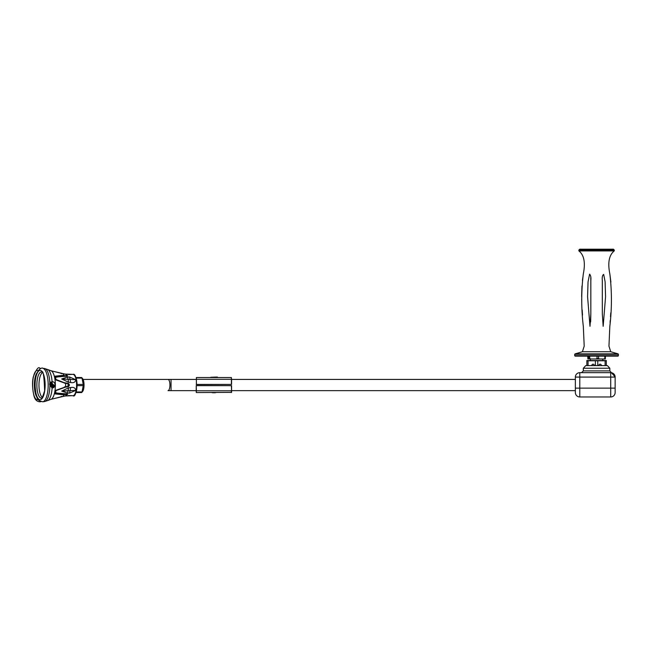 <?xml version="1.0" encoding="UTF-8"?>
<svg xmlns="http://www.w3.org/2000/svg" width="651" height="651" viewBox="0 0 651 651"><rect width="100%" height="100%" fill="white"/><g stroke="black" fill="none" stroke-linecap="round" stroke-linejoin="round"><path stroke-width="0.98" d="M591.393 365.602L592.516 364.243L593.598 364.243L594.721 365.602M606.301 365.602L606.301 360.768L588.048 360.768L595.388 360.768L595.388 365.602M586.852 365.602L586.852 360.768L588.048 360.768L588.048 365.602M598.432 365.602L599.555 364.243L600.637 364.243L601.76 365.602M605.105 360.768L605.105 365.602M597.764 360.768L597.764 365.602M606.301 360.532L586.852 360.532M587.731 356.138L587.894 358.97L605.259 358.97L605.422 356.138M588.618 358.97L588.773 356.138M595.917 358.97L597.024 358.522L597.024 356.138M588.773 358.522L589.716 358.522L589.716 356.138M589.716 358.522L590.823 358.97M603.884 358.97L604.828 358.522L604.828 356.138M597.024 358.522L598.562 358.522L598.562 356.138M598.562 358.522L599.506 358.97M604.828 358.522L605.422 358.522M615.138 377.027L615.138 392.553A4.419 4.419 0 0 1 610.719 396.972A4.419 4.419 0 0 0 615.13 392.773A4.419 4.419 0 0 1 610.719 396.972L579.789 396.972A4.419 4.419 0 0 1 575.362 392.553L575.362 377.084A4.419 4.419 0 0 1 579.789 372.665L610.719 372.665A4.419 4.419 0 0 1 612.331 372.966L611.33 372.706M615.138 377.084A4.419 4.419 0 0 0 610.719 372.665A4.419 4.419 0 0 1 615.138 377.084L579.789 377.084L579.789 388.134L610.719 388.134L610.719 372.665M583.32 368.246L609.832 368.246L607.399 365.602L585.754 365.602L583.32 368.246L583.32 370.899L609.832 370.899L615.138 376.864M196.228 390.779L196.399 392.553L231.577 392.374L231.577 385.652L231.577 390.779L231.398 385.652L196.228 385.652L196.228 392.374M196.399 377.523L196.399 384.595L231.577 384.415L231.398 377.523L196.399 377.523L196.399 384.595M196.228 379.297L231.577 379.297L231.577 384.415M231.398 392.553L231.398 390.779L196.399 390.779L196.228 385.652L231.577 385.652M81.644 377.523A8.349 2.856 -90 0 1 82.002 378.117L83.247 384.44A8.349 2.856 -90 0 1 83.247 385.636L82.002 391.951A8.349 2.856 -90 0 1 81.644 392.553L82.522 391.585A7.023 2.401 -90 0 0 84.044 385.034A7.023 2.401 -90 0 0 82.522 378.491L81.668 377.523L76.012 377.523M211.754 392.553A8.821 8.52 -90 0 0 213.43 392.789A8.821 2.287 -90 0 0 213.886 392.553M213.919 392.553A8.821 2.287 90 0 0 214.366 392.789A8.821 8.52 90 0 0 216.051 392.553M83.247 384.44L77.143 384.44M82.002 378.117L76.216 378.117M83.247 385.636L77.143 385.636M82.002 391.951L76.216 391.951M81.644 392.553L76.012 392.553M214.269 377.523L215.668 377.084L217.434 377.084L217.434 377.523M217.068 377.523L215.758 377.084M213.536 377.523L214.269 377.287M210.729 377.523L213.536 377.287M210.729 377.287L215.668 377.084M51.852 399.104L51.494 399.218A14.224 4.866 90 0 0 51.779 399.128L52.202 398.534L51.779 399.128L65.718 395.824L66.532 394.457L62.96 394.718L55.473 393.961L54.936 393.79L55.498 392.968L67.183 393.945L67.606 394.433M67.354 394.026L66.581 395.344M67.183 393.945L60.274 393.725L55.457 392.675M67.916 386.8L65.393 387.158M68.648 383.545L68.648 386.531L63.92 387.483L55.612 390.372L63.92 387.483M67.916 383.276L65.393 382.918M66.573 374.724L67.183 376.132L55.514 377.1L54.936 376.286L55.473 376.115L62.919 375.358L67.183 376.132L60.307 376.351L55.457 377.401M64.921 396.003L72.196 395.67M68.607 374.52L72.684 374.374L64.921 374.073M61.682 391.096L68.607 387.817L70.674 387.548C73.644 386.946 75.353 387.89 75.785 390.372L69.584 393.09L67.566 393.082L61.682 391.096L75.785 390.372M61.682 378.98L67.566 376.994L69.584 376.986L75.785 379.704C75.353 382.186 73.644 383.13 70.674 382.528L68.607 382.259L61.682 378.98L75.785 379.704M68.388 374.496L69.828 374.545M66.532 375.619L65.621 374.227M62.919 375.358L62.618 376.213M55.473 377.287L55.97 379.468L63.961 382.601L68.648 383.537M55.962 379.468L65.605 383.398L56.255 380.078L55.612 379.704L55.962 379.468M68.119 383.667L67.932 383.276C69.877 384.456 69.877 385.636 67.94 386.8L68.119 383.667L65.605 383.398A12.206 4.175 -90 0 1 65.605 386.678L68.119 386.409M62.96 394.718L62.618 393.863M66.532 394.457L66.524 393.847M68.599 395.556L72.627 395.702M71.813 374.439L72.627 374.374M68.388 395.572L70.096 395.702M69.388 374.431L70.096 374.374M65.718 374.252L51.779 370.948A14.224 4.866 90 0 0 51.494 370.858L51.86 370.972M61.861 373.503L61.194 373.674M64.506 383.187L63.92 382.593M64.465 386.897L67.94 386.8M55.962 390.608L55.612 390.372A14.224 4.866 90 0 1 54.936 393.79M65.442 387.15L55.97 390.616L55.498 392.968M61.812 396.581L61.194 396.402L61.812 396.581M52.218 386.979A15.762 5.387 90 0 1 52.161 387.947L52.894 387.906L52.056 387.931L49.891 385.319L49.598 383.87L52.894 387.906L52.072 387.931L49.907 385.343L49.574 384.017M53.545 387.638L49.907 384.114L49.956 382.878L53.748 387.516L49.907 384.114L49.899 382.991M54.318 386.987L50.241 383.089L50.469 382.129A11.27 2.523 -39.1 0 0 50.55 382.047L54.481 386.8L50.241 383.089L50.713 382.406M54.863 386.067L50.843 382.267L52.365 381.6L50.843 382.267L54.863 386.067M38.206 399.413A14.664 4.655 90 0 1 32.64 385.034A14.664 4.655 90 0 1 38.206 370.663M52.235 383.537A15.762 5.387 90 0 0 52.129 381.616C54.358 381.803 55.278 383.284 54.879 386.067M45.139 385.034A14.664 5.013 90 0 1 40.126 399.698A14.664 5.013 90 0 1 35.105 385.034L35.105 385.034A14.664 5.013 90 0 1 40.126 370.378A14.664 5.013 90 0 1 45.139 385.034M42.437 397.387A12.589 4.305 90 0 1 38.987 386.181A12.589 4.305 90 0 1 38.97 385.034A12.589 4.305 90 0 1 42.437 372.689M618.45 355.698L574.703 355.698L575.142 356.138L618.011 356.138L618.45 354.315L574.703 354.315L575.077 353.875L618.076 353.875L610.744 351.735L608.954 346.145L609.832 326.297C611.94 308.696 611.94 291.209 609.832 273.859C607.586 262.703 609.059 255.054 614.251 250.912L578.902 250.912C584.093 255.054 585.566 262.703 583.32 273.876C581.213 291.266 581.213 308.753 583.32 326.33L583.288 325.85M575.142 356.138L618.011 356.138M582.791 277.733L582.442 280.467M581.937 285.984L581.644 296.417M581.693 299.257L581.774 301.974M582.181 309.974L582.523 315.092M589.985 326.322L590.831 313.815L590.831 280.491C591.149 277.538 590.742 275.43 589.603 274.161L588.04 281.859L587.584 296.758L589.985 326.322M603.168 326.322L605.568 296.693L605.105 281.745L603.68 274.405C602.427 275.17 601.98 277.204 602.321 280.491L602.321 313.815L603.168 326.322M610.093 322.57L610.247 320.414M610.508 316.728L610.784 312.862M610.89 282.078L609.954 274.763M590.783 277.863L590.831 280.557M590.831 313.815L590.66 321.887M614.308 250.09L613.421 249.203L579.732 249.203L578.845 250.09L614.308 250.09L614.251 250.912M615.138 392.553A4.419 4.419 0 0 1 610.719 396.972L610.719 388.134L615.138 388.134M196.228 390.649L171.034 390.649L171.034 379.427L196.228 379.427L83.092 379.427L171.034 379.427M575.362 388.134L579.789 388.134L579.789 396.972M171.034 390.649L168.015 390.649A5.615 1.92 -90 0 0 169.935 385.034A5.615 1.92 -90 0 0 168.015 379.427M579.789 377.084L575.362 377.084A4.419 4.419 0 0 1 579.789 372.665L579.789 377.084M196.228 384.415L231.398 384.415L231.398 377.523M74.678 375.651A9.765 3.345 90 0 1 77.095 385.034A9.765 3.345 90 0 1 74.678 394.425M72.814 395.678A10.652 3.646 -90 0 0 73.01 395.686A10.652 3.646 -90 0 0 76.598 385.034A10.652 3.646 -90 0 0 73.01 374.39A10.652 3.646 -90 0 0 72.814 374.398M71.024 395.58L70.479 395.686A10.652 3.377 -90 0 0 70.918 395.572M70.918 374.504A10.652 3.377 -90 0 0 70.479 374.39L70.145 374.374M67.598 375.643L65.67 374.211L63.049 373.739A12.206 4.175 -90 0 1 64.018 375.383L64.058 376.188M51.811 399.12L63.049 396.337A12.206 4.175 -90 0 0 64.018 394.693L64.058 393.888M67.566 393.082L68.607 387.817M69.584 393.09L70.674 387.548M68.607 382.259L67.566 376.994M70.674 382.528L69.584 376.986M51.836 370.964L62.96 373.723M54.936 376.286A14.224 4.866 90 0 1 55.612 379.704M67.598 394.433L65.67 395.857L62.96 396.353M51.494 399.218L50.843 399.372A14.379 4.915 -90 0 0 55.359 385.034A14.379 4.915 -90 0 0 50.843 370.704L51.494 370.858M40.647 368.564A16.771 5.322 -90 0 0 39.857 368.279C38.531 366.342 36.342 369.182 33.307 376.807C32.094 381.925 32.306 388.248 33.933 395.784C34.837 399.592 36.814 401.594 39.857 401.797A16.771 5.322 -90 0 0 40.647 401.512M52.129 387.947A15.722 5.379 90 0 1 47.8 400.511L50.843 399.372M52.21 386.263A15.722 5.379 90 0 1 52.186 386.938M52.226 384.92A15.722 5.379 90 0 1 52.218 385.514M52.202 383.52A15.722 5.379 90 0 1 52.21 383.96M49.907 385.343A16.584 5.672 -90 0 0 49.899 384.18A16.544 5.656 -90 0 0 44.488 368.515L47.8 369.565A15.722 5.379 90 0 1 52.096 381.624M47.8 400.511L44.488 401.561A16.544 5.656 -90 0 0 49.891 385.319M37.017 372.852A13.061 4.142 -90 0 0 34.365 385.034A13.061 4.142 -90 0 0 37.017 397.224M42.706 401.797A16.771 5.737 -90 0 0 48.19 385.034A16.771 5.737 -90 0 0 42.706 368.279C42.722 367.286 34.812 368.678 34.999 385.034C36.415 401.968 38.385 400.153 42.706 401.797L44.488 401.561M36.863 385.034A13.061 4.467 -90 0 0 41.697 398.054C41.379 400.21 42.348 397.794 44.618 390.803C44.13 376.107 43.153 369.849 41.697 372.022A13.061 4.467 -90 0 0 36.863 385.034M52.243 384A15.762 5.387 90 0 1 52.259 384.928M52.251 385.555A15.762 5.387 90 0 1 52.243 386.279M575.077 353.875L582.409 351.735L610.744 351.735M590.392 358.97L590.392 360.296M602.761 358.97L602.761 360.296M575.362 379.427L231.577 379.427L575.362 379.427M575.362 390.649L231.577 390.649M583.32 370.899L581.555 372.665M609.832 368.246L609.832 370.899M72.684 395.702L73.01 395.686C74.727 397.183 76.11 393.684 77.152 385.197C76.305 377.059 74.922 373.454 73.01 374.39L72.684 374.374M71.024 374.496L70.479 374.39M71.813 395.637L72.261 395.678M69.388 395.645L69.86 395.686M67.94 383.276L65.442 382.926M41.013 368.425L39.857 368.279M41.013 401.651L39.857 401.797M47.8 369.565L50.843 370.704M44.488 368.515L42.706 368.279M574.703 355.698L574.703 354.315M618.45 354.315L618.076 353.875M582.409 351.735L584.199 346.145L583.32 326.289M578.845 250.09L578.902 250.912"/></g></svg>
